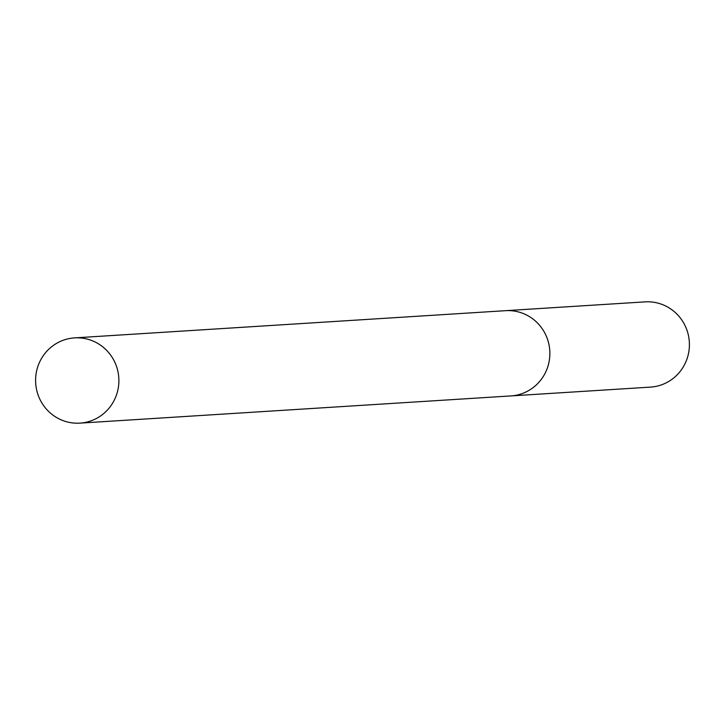 <?xml version="1.0" encoding="UTF-8"?>
<svg xmlns="http://www.w3.org/2000/svg" width="725" height="725" viewBox="0 0 725 725"><rect width="100%" height="100%" fill="white"/><g stroke="black" fill="none" stroke-linecap="round" stroke-linejoin="round"><path stroke-width="1.09" d="M510.645 395.932A42.703 41.642 -93.6 0 0 510.917 395.923L650.452 387.114A42.703 41.642 -93.6 0 0 659.732 385.428A42.703 41.642 -93.6 0 0 688.75 337.062A42.703 41.642 -93.6 0 0 645.069 301.872L519.562 309.792A42.703 41.642 86.4 0 1 519.771 309.783L518.701 309.847M515.14 310.073L505.533 310.681A42.703 41.642 -93.6 0 1 549.215 345.87A42.703 41.642 -93.6 0 1 520.197 394.237A42.703 41.642 -93.6 0 1 510.917 395.923A42.703 41.642 -93.6 0 0 520.197 394.237A42.703 41.642 -93.6 0 0 549.215 345.87A42.703 41.642 -93.6 0 0 505.533 310.681A42.703 41.642 -93.6 0 0 505.262 310.699M65.268 339.572A42.703 41.642 -93.6 0 0 36.25 387.938A42.703 41.642 -93.6 0 0 79.931 423.128A42.703 41.642 -93.6 0 0 89.211 421.442A42.703 41.642 -93.6 0 0 118.229 373.076A42.703 41.642 -93.6 0 0 74.548 337.886A42.703 41.642 -93.6 0 0 65.268 339.572M515.584 310.046L519.055 309.829M510.917 395.923L79.931 423.128M505.533 310.681L74.548 337.886"/></g></svg>
